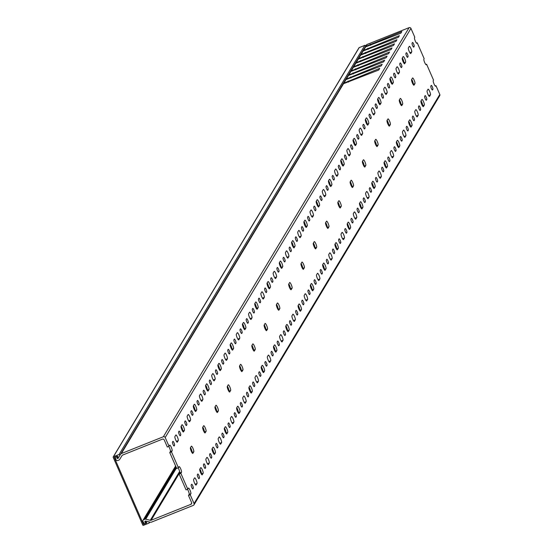<?xml version="1.0" encoding="UTF-8"?>
<svg xmlns="http://www.w3.org/2000/svg" width="553" height="553" viewBox="0 0 553 553"><rect width="100%" height="100%" fill="white"/><g stroke="black" fill="none" stroke-linecap="round" stroke-linejoin="round"><path stroke-width="0.83" d="M146.158 521.175L146.13 521.216A0.47 0.456 -149 0 0 145.543 521.493A0.47 0.456 -149 0 0 145.847 522.087L146.386 522.274A0.47 0.456 31 0 1 146.427 523.138L146.711 522.675M149.794 522.073L149.296 522.903A0.47 0.456 -149 0 1 149.075 523.083L143.414 525.35A0.47 0.456 -149 0 1 142.798 525.094L113.192 457.331A0.47 0.456 -149 0 1 113.434 456.73L119.095 454.462L364.842 45.353L359.18 47.62L113.434 456.73M146.13 521.216L149.213 521.928M144.098 523.276L143.469 524.32L146.427 523.138M364.171 48.678L118.418 457.78L364.171 48.678A0.47 0.456 31 0 1 364.15 48.712L118.404 457.822A0.47 0.456 -149 0 1 117.796 457.988A0.47 0.456 -149 0 1 117.568 457.366L117.81 456.868A0.47 0.456 31 0 0 117.201 456.232L114.243 457.414L143.469 524.32M358.904 48.083A0.47 0.456 31 0 1 359.18 47.62M364.842 45.353A0.47 0.456 31 0 1 365.457 45.989M119.711 455.098A0.47 0.456 -149 0 0 119.095 454.462M149.296 522.903A0.47 0.456 -149 0 0 149.034 522.219M399.397 99.886A3.076 0.622 -111.8 0 1 400.13 101.303A3.076 0.622 -111.8 0 1 400.946 104.759L400.863 104.897M401.851 100.618A3.076 0.622 -111.8 0 1 402.667 104.068L401.748 105.602A3.076 0.622 -111.8 0 1 401.672 105.671A3.076 0.622 -111.8 0 1 400.033 103.266A3.076 0.622 -111.8 0 1 399.307 100.031L400.234 98.496A3.076 0.622 -111.8 0 1 400.303 98.427A3.076 0.622 -111.8 0 1 401.851 100.618M387.107 120.34A3.076 0.622 -111.8 0 1 387.84 121.764A3.076 0.622 -111.8 0 1 388.655 125.213L388.572 125.351M389.561 121.072A3.076 0.622 -111.8 0 1 390.377 124.522L389.457 126.056A3.076 0.622 -111.8 0 1 389.381 126.125A3.076 0.622 -111.8 0 1 387.75 123.72A3.076 0.622 -111.8 0 1 387.024 120.485L387.943 118.95A3.076 0.622 -111.8 0 1 388.019 118.881A3.076 0.622 -111.8 0 1 389.561 121.072M374.816 140.794A3.076 0.622 -111.8 0 1 375.549 142.218A3.076 0.622 -111.8 0 1 376.372 145.667L376.289 145.812M377.27 141.527A3.076 0.622 -111.8 0 1 378.093 144.983L377.174 146.51A3.076 0.622 -111.8 0 1 377.098 146.58A3.076 0.622 -111.8 0 1 375.459 144.174A3.076 0.622 -111.8 0 1 374.734 140.939L375.66 139.404A3.076 0.622 -111.8 0 1 375.729 139.335A3.076 0.622 -111.8 0 1 377.27 141.527M362.533 161.255A3.076 0.622 -111.8 0 1 363.266 162.672A3.076 0.622 -111.8 0 1 364.081 166.121L363.998 166.266M364.987 161.981A3.076 0.622 -111.8 0 1 365.803 165.437L364.883 166.971A3.076 0.622 -111.8 0 1 364.807 167.041A3.076 0.622 -111.8 0 1 363.176 164.628A3.076 0.622 -111.8 0 1 362.45 161.393L363.369 159.858A3.076 0.622 -111.8 0 1 363.445 159.789A3.076 0.622 -111.8 0 1 364.987 161.981M350.243 181.709A3.076 0.622 -111.8 0 1 350.975 183.126A3.076 0.622 -111.8 0 1 351.798 186.582L351.708 186.72M352.696 182.435A3.076 0.622 -111.8 0 1 353.519 185.891L352.593 187.426A3.076 0.622 -111.8 0 1 352.524 187.495A3.076 0.622 -111.8 0 1 350.885 185.089A3.076 0.622 -111.8 0 1 350.16 181.847L351.079 180.313A3.076 0.622 -111.8 0 1 351.155 180.243A3.076 0.622 -111.8 0 1 352.696 182.435M337.959 202.163A3.076 0.622 -111.8 0 1 338.692 203.58A3.076 0.622 -111.8 0 1 339.507 207.036L339.424 207.175M340.413 202.896A3.076 0.622 -111.8 0 1 341.229 206.345L340.309 207.88A3.076 0.622 -111.8 0 1 340.233 207.949A3.076 0.622 -111.8 0 1 338.602 205.543A3.076 0.622 -111.8 0 1 337.876 202.308L338.795 200.774A3.076 0.622 -111.8 0 1 338.871 200.704A3.076 0.622 -111.8 0 1 340.413 202.896M325.669 222.617A3.076 0.622 -111.8 0 1 326.401 224.034A3.076 0.622 -111.8 0 1 327.224 227.49L327.134 227.629M328.123 223.35A3.076 0.622 -111.8 0 1 328.945 226.799L328.019 228.334A3.076 0.622 -111.8 0 1 327.943 228.403A3.076 0.622 -111.8 0 1 326.311 225.997A3.076 0.622 -111.8 0 1 325.586 222.762L326.505 221.228A3.076 0.622 -111.8 0 1 326.581 221.159A3.076 0.622 -111.8 0 1 328.123 223.35M313.385 243.071A3.076 0.622 -111.8 0 1 314.118 244.495A3.076 0.622 -111.8 0 1 314.934 247.944L314.851 248.09M315.839 243.804A3.076 0.622 -111.8 0 1 316.655 247.26L315.735 248.788A3.076 0.622 -111.8 0 1 315.659 248.857A3.076 0.622 -111.8 0 1 314.028 246.451A3.076 0.622 -111.8 0 1 313.295 243.216L314.222 241.682A3.076 0.622 -111.8 0 1 314.298 241.613A3.076 0.622 -111.8 0 1 315.839 243.804M301.095 263.532A3.076 0.622 -111.8 0 1 301.827 264.949A3.076 0.622 -111.8 0 1 302.65 268.399L302.56 268.544M303.549 264.258A3.076 0.622 -111.8 0 1 304.371 267.714L303.445 269.249A3.076 0.622 -111.8 0 1 303.369 269.318A3.076 0.622 -111.8 0 1 301.738 266.905A3.076 0.622 -111.8 0 1 301.012 263.67L301.931 262.136A3.076 0.622 -111.8 0 1 302.007 262.067A3.076 0.622 -111.8 0 1 303.549 264.258M288.811 283.986A3.076 0.622 -111.8 0 1 289.544 285.403A3.076 0.622 -111.8 0 1 290.36 288.86L290.277 288.998M291.265 284.712A3.076 0.622 -111.8 0 1 292.081 288.168L291.161 289.703A3.076 0.622 -111.8 0 1 291.085 289.772A3.076 0.622 -111.8 0 1 289.447 287.366A3.076 0.622 -111.8 0 1 288.721 284.124L289.648 282.59A3.076 0.622 -111.8 0 1 289.717 282.521A3.076 0.622 -111.8 0 1 291.265 284.712M276.521 304.44A3.076 0.622 -111.8 0 1 277.253 305.857A3.076 0.622 -111.8 0 1 278.069 309.314L277.986 309.452M278.975 305.173A3.076 0.622 -111.8 0 1 279.79 308.622L278.871 310.157A3.076 0.622 -111.8 0 1 278.795 310.226A3.076 0.622 -111.8 0 1 277.164 307.821A3.076 0.622 -111.8 0 1 276.438 304.579L277.357 303.051A3.076 0.622 -111.8 0 1 277.433 302.982A3.076 0.622 -111.8 0 1 278.975 305.173M264.23 324.894A3.076 0.622 -111.8 0 1 264.963 326.311A3.076 0.622 -111.8 0 1 265.786 329.768L265.703 329.906M266.684 325.627A3.076 0.622 -111.8 0 1 267.507 329.076L266.587 330.611A3.076 0.622 -111.8 0 1 266.511 330.68A3.076 0.622 -111.8 0 1 264.873 328.275A3.076 0.622 -111.8 0 1 264.147 325.04L265.067 323.505A3.076 0.622 -111.8 0 1 265.143 323.436A3.076 0.622 -111.8 0 1 266.684 325.627M251.947 345.349A3.076 0.622 -111.8 0 1 252.68 346.772A3.076 0.622 -111.8 0 1 253.495 350.222L253.412 350.367M254.401 346.081A3.076 0.622 -111.8 0 1 255.216 349.537L254.297 351.065A3.076 0.622 -111.8 0 1 254.221 351.134A3.076 0.622 -111.8 0 1 252.59 348.729A3.076 0.622 -111.8 0 1 251.864 345.494L252.783 343.959A3.076 0.622 -111.8 0 1 252.859 343.89A3.076 0.622 -111.8 0 1 254.401 346.081M239.656 365.81A3.076 0.622 -111.8 0 1 240.389 367.227A3.076 0.622 -111.8 0 1 241.212 370.676L241.122 370.821M242.11 366.535A3.076 0.622 -111.8 0 1 242.933 369.992L242.007 371.526A3.076 0.622 -111.8 0 1 241.938 371.595A3.076 0.622 -111.8 0 1 240.299 369.183A3.076 0.622 -111.8 0 1 239.573 365.948L240.493 364.413A3.076 0.622 -111.8 0 1 240.569 364.344A3.076 0.622 -111.8 0 1 242.11 366.535M227.373 386.264A3.076 0.622 -111.8 0 1 228.106 387.681A3.076 0.622 -111.8 0 1 228.921 391.137L228.838 391.275M229.827 386.989A3.076 0.622 -111.8 0 1 230.642 390.446L229.723 391.98A3.076 0.622 -111.8 0 1 229.647 392.049A3.076 0.622 -111.8 0 1 228.016 389.644A3.076 0.622 -111.8 0 1 227.29 386.402L228.209 384.867A3.076 0.622 -111.8 0 1 228.285 384.798A3.076 0.622 -111.8 0 1 229.827 386.989M215.082 406.718A3.076 0.622 -111.8 0 1 215.815 408.135A3.076 0.622 -111.8 0 1 216.638 411.591L216.548 411.729M217.536 407.45A3.076 0.622 -111.8 0 1 218.359 410.9L217.433 412.434A3.076 0.622 -111.8 0 1 217.357 412.503A3.076 0.622 -111.8 0 1 215.725 410.098A3.076 0.622 -111.8 0 1 214.999 406.856L215.919 405.328A3.076 0.622 -111.8 0 1 215.995 405.259A3.076 0.622 -111.8 0 1 217.536 407.45M202.799 427.172A3.076 0.622 -111.8 0 1 203.532 428.589A3.076 0.622 -111.8 0 1 204.347 432.045L204.264 432.183M205.253 427.904A3.076 0.622 -111.8 0 1 206.069 431.354L205.149 432.888A3.076 0.622 -111.8 0 1 205.073 432.958A3.076 0.622 -111.8 0 1 203.442 430.552A3.076 0.622 -111.8 0 1 202.709 427.317L203.635 425.782A3.076 0.622 -111.8 0 1 203.711 425.713A3.076 0.622 -111.8 0 1 205.253 427.904M190.509 447.626A3.076 0.622 -111.8 0 1 191.241 449.05A3.076 0.622 -111.8 0 1 192.064 452.499L191.974 452.644M192.962 448.359A3.076 0.622 -111.8 0 1 193.785 451.815L192.859 453.342A3.076 0.622 -111.8 0 1 192.783 453.412A3.076 0.622 -111.8 0 1 191.151 451.006A3.076 0.622 -111.8 0 1 190.426 447.771L191.345 446.236A3.076 0.622 -111.8 0 1 191.421 446.167A3.076 0.622 -111.8 0 1 192.962 448.359M178.094 467.893A3.076 0.622 -111.8 0 1 178.958 469.504A3.076 0.622 -111.8 0 1 179.773 472.953L179.131 474.032L180.852 473.34L187.785 489.211L186.064 489.896L179.131 474.032M363.819 49.258A0.712 0.684 -149 0 0 363.971 49.086L366.459 45A1.417 1.376 31 0 1 367.109 44.447L409.096 27.65A1.417 1.376 31 0 1 410.948 28.417L165.202 437.527L169.045 446.319L169.688 445.248A3.076 0.622 68.2 0 1 169.764 445.179A3.076 0.622 68.2 0 1 171.306 447.37A3.076 0.622 68.2 0 1 172.128 450.819L171.478 451.898L178.412 467.762L179.061 466.691A3.076 0.622 -111.8 0 1 179.131 466.621A3.076 0.622 -111.8 0 1 180.679 468.813A3.076 0.622 -111.8 0 1 181.495 472.269L180.852 473.34M411.681 79.432A3.076 0.622 -111.8 0 1 412.414 80.849A3.076 0.622 -111.8 0 1 413.236 84.305L413.146 84.443M414.135 80.157A3.076 0.622 -111.8 0 1 414.957 83.614L414.031 85.148A3.076 0.622 -111.8 0 1 413.955 85.217A3.076 0.622 -111.8 0 1 412.324 82.812A3.076 0.622 -111.8 0 1 411.598 79.57L412.517 78.035A3.076 0.622 -111.8 0 1 412.593 77.966A3.076 0.622 -111.8 0 1 414.135 80.157M194.891 410.741L194.981 410.603A3.076 0.622 68.2 0 0 194.158 407.146A3.076 0.622 68.2 0 0 193.426 405.729M196.702 409.911A3.076 0.622 68.2 0 0 195.88 406.462A3.076 0.622 68.2 0 0 194.338 404.271A3.076 0.622 68.2 0 0 194.262 404.34L193.343 405.867A3.076 0.622 68.2 0 0 194.068 409.109A3.076 0.622 68.2 0 0 195.707 411.515A3.076 0.622 68.2 0 0 195.776 411.446L196.702 409.911L194.981 410.603M199.149 404.347A2.129 0.435 68.2 0 0 198.582 401.962A2.129 0.435 68.2 0 0 197.518 400.441A2.129 0.435 68.2 0 0 197.462 400.49L197.034 401.208A2.129 0.435 68.2 0 0 197.539 403.448A2.129 0.435 68.2 0 0 198.672 405.114A2.129 0.435 68.2 0 0 198.721 405.066L199.149 404.347L198.209 404.727M190.557 420.142A3.076 0.622 68.2 0 0 189.741 416.685A3.076 0.622 68.2 0 0 188.193 414.494A3.076 0.622 68.2 0 0 188.124 414.563L187.197 416.098A3.076 0.622 68.2 0 0 187.923 419.333A3.076 0.622 68.2 0 0 189.561 421.745A3.076 0.622 68.2 0 0 189.638 421.676L190.557 420.142L188.697 420.881M193.011 414.577A2.129 0.435 68.2 0 0 192.444 412.185A2.129 0.435 68.2 0 0 191.373 410.672A2.129 0.435 68.2 0 0 191.324 410.72L190.889 411.432A2.129 0.435 68.2 0 0 191.393 413.672A2.129 0.435 68.2 0 0 192.527 415.338A2.129 0.435 68.2 0 0 192.575 415.296L193.011 414.577L192.064 414.957M207.181 390.287L207.264 390.148A3.076 0.622 68.2 0 0 206.449 386.692A3.076 0.622 68.2 0 0 205.716 385.275M208.986 389.457A3.076 0.622 68.2 0 0 208.17 386.001A3.076 0.622 68.2 0 0 206.628 383.81A3.076 0.622 68.2 0 0 206.552 383.879L205.633 385.413A3.076 0.622 68.2 0 0 206.359 388.655A3.076 0.622 68.2 0 0 207.99 391.061A3.076 0.622 68.2 0 0 208.066 390.992L208.986 389.457L207.264 390.148M211.44 383.893A2.129 0.435 68.2 0 0 210.873 381.501A2.129 0.435 68.2 0 0 209.808 379.987A2.129 0.435 68.2 0 0 209.753 380.035L209.324 380.747A2.129 0.435 68.2 0 0 209.829 382.994A2.129 0.435 68.2 0 0 210.956 384.66A2.129 0.435 68.2 0 0 211.011 384.611L211.44 383.893L210.493 384.273M202.847 399.681A3.076 0.622 68.2 0 0 202.025 396.231A3.076 0.622 68.2 0 0 200.483 394.04A3.076 0.622 68.2 0 0 200.407 394.109L199.488 395.644A3.076 0.622 68.2 0 0 200.214 398.879A3.076 0.622 68.2 0 0 201.845 401.284A3.076 0.622 68.2 0 0 201.921 401.215L202.847 399.681L200.988 400.427M205.294 394.123A2.129 0.435 68.2 0 0 204.728 391.731A2.129 0.435 68.2 0 0 203.663 390.211A2.129 0.435 68.2 0 0 203.608 390.259L203.179 390.978A2.129 0.435 68.2 0 0 203.684 393.218A2.129 0.435 68.2 0 0 204.81 394.883A2.129 0.435 68.2 0 0 204.866 394.835L205.294 394.123L204.354 394.496M174.575 445.262A2.129 0.435 68.2 0 0 174.008 442.87A2.129 0.435 68.2 0 0 172.944 441.349A2.129 0.435 68.2 0 0 172.889 441.398L172.46 442.117A2.129 0.435 68.2 0 0 172.965 444.356A2.129 0.435 68.2 0 0 174.098 446.022A2.129 0.435 68.2 0 0 174.147 445.974L174.575 445.262L173.635 445.635M182.608 431.195L182.69 431.057A3.076 0.622 68.2 0 0 181.875 427.6A3.076 0.622 68.2 0 0 181.142 426.183M184.412 430.365A3.076 0.622 68.2 0 0 183.596 426.916A3.076 0.622 68.2 0 0 182.055 424.725A3.076 0.622 68.2 0 0 181.978 424.794L181.059 426.328A3.076 0.622 68.2 0 0 181.785 429.563A3.076 0.622 68.2 0 0 183.416 431.969A3.076 0.622 68.2 0 0 183.492 431.9L184.412 430.365L182.69 431.057M186.866 424.808A2.129 0.435 68.2 0 0 186.299 422.416A2.129 0.435 68.2 0 0 185.227 420.895A2.129 0.435 68.2 0 0 185.179 420.944L184.75 421.663A2.129 0.435 68.2 0 0 185.248 423.902A2.129 0.435 68.2 0 0 186.382 425.568A2.129 0.435 68.2 0 0 186.437 425.52L186.866 424.808L185.919 425.181M178.266 440.596A3.076 0.622 68.2 0 0 177.451 437.14A3.076 0.622 68.2 0 0 175.909 434.948A3.076 0.622 68.2 0 0 175.833 435.017L174.914 436.552A3.076 0.622 68.2 0 0 175.64 439.794A3.076 0.622 68.2 0 0 177.271 442.2A3.076 0.622 68.2 0 0 177.347 442.13L178.266 440.596L176.407 441.342M180.72 435.031A2.129 0.435 68.2 0 0 180.154 432.64A2.129 0.435 68.2 0 0 179.089 431.126A2.129 0.435 68.2 0 0 179.034 431.174L178.605 431.886A2.129 0.435 68.2 0 0 179.11 434.133A2.129 0.435 68.2 0 0 180.237 435.799A2.129 0.435 68.2 0 0 180.292 435.75L180.72 435.031L179.78 435.411M342.342 165.278L342.425 165.133A3.076 0.622 68.2 0 0 341.609 161.683A3.076 0.622 68.2 0 0 340.876 160.266M344.146 164.448A3.076 0.622 68.2 0 0 343.33 160.992A3.076 0.622 68.2 0 0 341.789 158.801A3.076 0.622 68.2 0 0 341.713 158.87L340.793 160.405A3.076 0.622 68.2 0 0 341.519 163.64A3.076 0.622 68.2 0 0 343.15 166.052A3.076 0.622 68.2 0 0 343.226 165.983L344.146 164.448L342.425 165.133M346.6 158.884A2.129 0.435 68.2 0 0 346.033 156.492A2.129 0.435 68.2 0 0 344.968 154.978A2.129 0.435 68.2 0 0 344.913 155.027L344.484 155.739A2.129 0.435 68.2 0 0 344.989 157.978A2.129 0.435 68.2 0 0 346.116 159.644A2.129 0.435 68.2 0 0 346.171 159.603L346.6 158.884L345.66 159.264M338.007 174.672A3.076 0.622 68.2 0 0 337.185 171.223A3.076 0.622 68.2 0 0 335.643 169.031A3.076 0.622 68.2 0 0 335.567 169.1L334.648 170.635A3.076 0.622 68.2 0 0 335.374 173.87A3.076 0.622 68.2 0 0 337.005 176.276A3.076 0.622 68.2 0 0 337.081 176.207L338.007 174.672L336.148 175.419M340.454 169.114A2.129 0.435 68.2 0 0 339.888 166.723A2.129 0.435 68.2 0 0 338.823 165.202A2.129 0.435 68.2 0 0 338.768 165.25L338.339 165.969A2.129 0.435 68.2 0 0 338.844 168.209A2.129 0.435 68.2 0 0 339.977 169.875A2.129 0.435 68.2 0 0 340.026 169.826L340.454 169.114L339.514 169.488M354.632 144.824L354.715 144.679A3.076 0.622 68.2 0 0 353.899 141.229A3.076 0.622 68.2 0 0 353.167 139.805M356.436 143.994A3.076 0.622 68.2 0 0 355.62 140.538A3.076 0.622 68.2 0 0 354.072 138.347A3.076 0.622 68.2 0 0 354.003 138.416L353.077 139.95A3.076 0.622 68.2 0 0 353.802 143.186A3.076 0.622 68.2 0 0 355.441 145.591A3.076 0.622 68.2 0 0 355.517 145.522L356.436 143.994L354.715 144.679M358.89 138.43A2.129 0.435 68.2 0 0 358.323 136.038A2.129 0.435 68.2 0 0 357.252 134.524A2.129 0.435 68.2 0 0 357.203 134.566L356.768 135.285A2.129 0.435 68.2 0 0 357.273 137.524A2.129 0.435 68.2 0 0 358.406 139.19A2.129 0.435 68.2 0 0 358.455 139.142L358.89 138.43L357.943 138.803M350.291 154.218A3.076 0.622 68.2 0 0 349.475 150.769A3.076 0.622 68.2 0 0 347.934 148.577A3.076 0.622 68.2 0 0 347.858 148.646L346.938 150.174A3.076 0.622 68.2 0 0 347.664 153.416A3.076 0.622 68.2 0 0 349.296 155.822A3.076 0.622 68.2 0 0 349.372 155.752L350.291 154.218L348.431 154.964M352.745 148.653A2.129 0.435 68.2 0 0 352.178 146.268A2.129 0.435 68.2 0 0 351.107 144.748A2.129 0.435 68.2 0 0 351.058 144.796L350.63 145.515A2.129 0.435 68.2 0 0 351.127 147.755A2.129 0.435 68.2 0 0 352.261 149.421A2.129 0.435 68.2 0 0 352.316 149.372L352.745 148.653L351.798 149.034M317.768 206.186L317.851 206.048A3.076 0.622 68.2 0 0 317.035 202.592A3.076 0.622 68.2 0 0 316.302 201.174M319.572 205.357A3.076 0.622 68.2 0 0 318.756 201.907A3.076 0.622 68.2 0 0 317.215 199.716A3.076 0.622 68.2 0 0 317.139 199.785L316.219 201.313A3.076 0.622 68.2 0 0 316.945 204.555A3.076 0.622 68.2 0 0 318.576 206.96A3.076 0.622 68.2 0 0 318.652 206.891L319.572 205.357L317.851 206.048M322.026 199.792A2.129 0.435 68.2 0 0 321.459 197.407A2.129 0.435 68.2 0 0 320.394 195.886A2.129 0.435 68.2 0 0 320.339 195.935L319.911 196.654A2.129 0.435 68.2 0 0 320.415 198.893A2.129 0.435 68.2 0 0 321.542 200.559A2.129 0.435 68.2 0 0 321.597 200.511L322.026 199.792L321.079 200.172M313.433 215.587A3.076 0.622 68.2 0 0 312.611 212.131A3.076 0.622 68.2 0 0 311.069 209.94A3.076 0.622 68.2 0 0 310.993 210.009L310.074 211.543A3.076 0.622 68.2 0 0 310.8 214.778A3.076 0.622 68.2 0 0 312.431 217.191A3.076 0.622 68.2 0 0 312.507 217.122L313.433 215.587L311.574 216.327M315.881 210.022A2.129 0.435 68.2 0 0 315.314 207.631A2.129 0.435 68.2 0 0 314.249 206.117A2.129 0.435 68.2 0 0 314.194 206.165L313.765 206.877A2.129 0.435 68.2 0 0 314.27 209.117A2.129 0.435 68.2 0 0 315.397 210.783A2.129 0.435 68.2 0 0 315.452 210.741L315.881 210.022L314.94 210.403M330.058 185.732L330.141 185.594A3.076 0.622 68.2 0 0 329.318 182.137A3.076 0.622 68.2 0 0 328.586 180.72M331.862 184.902A3.076 0.622 68.2 0 0 331.04 181.446A3.076 0.622 68.2 0 0 329.498 179.255A3.076 0.622 68.2 0 0 329.429 179.324L328.503 180.859A3.076 0.622 68.2 0 0 329.229 184.101A3.076 0.622 68.2 0 0 330.867 186.506A3.076 0.622 68.2 0 0 330.943 186.437L331.862 184.902L330.141 185.594M334.316 179.338A2.129 0.435 68.2 0 0 333.749 176.946A2.129 0.435 68.2 0 0 332.678 175.432A2.129 0.435 68.2 0 0 332.63 175.481L332.194 176.193A2.129 0.435 68.2 0 0 332.699 178.439A2.129 0.435 68.2 0 0 333.832 180.105A2.129 0.435 68.2 0 0 333.881 180.057L334.316 179.338L333.369 179.718M325.717 195.133A3.076 0.622 68.2 0 0 324.901 191.677A3.076 0.622 68.2 0 0 323.36 189.485A3.076 0.622 68.2 0 0 323.284 189.555L322.358 191.089A3.076 0.622 68.2 0 0 323.09 194.324A3.076 0.622 68.2 0 0 324.722 196.73A3.076 0.622 68.2 0 0 324.798 196.661L325.717 195.133L323.858 195.873M328.171 189.568A2.129 0.435 68.2 0 0 327.604 187.177A2.129 0.435 68.2 0 0 326.533 185.663A2.129 0.435 68.2 0 0 326.484 185.704L326.056 186.423A2.129 0.435 68.2 0 0 326.553 188.663A2.129 0.435 68.2 0 0 327.687 190.329A2.129 0.435 68.2 0 0 327.742 190.28L328.171 189.568L327.224 189.942M391.489 83.455L391.579 83.316A3.076 0.622 68.2 0 0 390.757 79.86A3.076 0.622 68.2 0 0 390.024 78.443M393.301 82.625A3.076 0.622 68.2 0 0 392.478 79.169A3.076 0.622 68.2 0 0 390.936 76.978A3.076 0.622 68.2 0 0 390.86 77.047L389.941 78.581A3.076 0.622 68.2 0 0 390.667 81.823A3.076 0.622 68.2 0 0 392.298 84.229A3.076 0.622 68.2 0 0 392.374 84.16L393.301 82.625L391.579 83.316M395.748 77.061A2.129 0.435 68.2 0 0 395.181 74.669A2.129 0.435 68.2 0 0 394.116 73.155A2.129 0.435 68.2 0 0 394.061 73.203L393.632 73.915A2.129 0.435 68.2 0 0 394.137 76.162A2.129 0.435 68.2 0 0 395.271 77.828A2.129 0.435 68.2 0 0 395.319 77.779L395.748 77.061L394.807 77.441M387.155 92.856A3.076 0.622 68.2 0 0 386.333 89.399A3.076 0.622 68.2 0 0 384.791 87.208A3.076 0.622 68.2 0 0 384.722 87.277L383.796 88.812A3.076 0.622 68.2 0 0 384.522 92.047A3.076 0.622 68.2 0 0 386.16 94.452A3.076 0.622 68.2 0 0 386.236 94.383L387.155 92.856L385.296 93.595M389.609 87.291A2.129 0.435 68.2 0 0 389.042 84.899A2.129 0.435 68.2 0 0 387.971 83.385A2.129 0.435 68.2 0 0 387.923 83.427L387.487 84.146A2.129 0.435 68.2 0 0 387.992 86.386A2.129 0.435 68.2 0 0 389.125 88.051A2.129 0.435 68.2 0 0 389.174 88.003L389.609 87.291L388.662 87.664M403.78 63.001L403.863 62.855A3.076 0.622 68.2 0 0 403.047 59.406A3.076 0.622 68.2 0 0 402.314 57.989M405.584 62.171A3.076 0.622 68.2 0 0 404.768 58.715A3.076 0.622 68.2 0 0 403.227 56.524A3.076 0.622 68.2 0 0 403.151 56.593L402.231 58.127A3.076 0.622 68.2 0 0 402.957 61.362A3.076 0.622 68.2 0 0 404.589 63.775A3.076 0.622 68.2 0 0 404.665 63.706L405.584 62.171L403.863 62.855M408.038 56.606A2.129 0.435 68.2 0 0 407.471 54.215A2.129 0.435 68.2 0 0 406.4 52.701A2.129 0.435 68.2 0 0 406.351 52.749L405.923 53.461A2.129 0.435 68.2 0 0 406.42 55.701A2.129 0.435 68.2 0 0 407.554 57.367A2.129 0.435 68.2 0 0 407.609 57.325L408.038 56.606L407.091 56.987M399.439 72.395A3.076 0.622 68.2 0 0 398.623 68.945A3.076 0.622 68.2 0 0 397.082 66.754A3.076 0.622 68.2 0 0 397.006 66.823L396.086 68.358A3.076 0.622 68.2 0 0 396.812 71.593A3.076 0.622 68.2 0 0 398.443 73.998A3.076 0.622 68.2 0 0 398.519 73.929L399.439 72.395L397.579 73.141M401.893 66.837A2.129 0.435 68.2 0 0 401.326 64.445A2.129 0.435 68.2 0 0 400.261 62.924A2.129 0.435 68.2 0 0 400.206 62.973L399.778 63.692A2.129 0.435 68.2 0 0 400.282 65.931A2.129 0.435 68.2 0 0 401.409 67.597A2.129 0.435 68.2 0 0 401.464 67.549L401.893 66.837L400.953 67.21M366.916 124.363L367.005 124.225A3.076 0.622 68.2 0 0 366.183 120.768A3.076 0.622 68.2 0 0 365.45 119.351M368.727 123.533A3.076 0.622 68.2 0 0 367.904 120.084A3.076 0.622 68.2 0 0 366.363 117.893A3.076 0.622 68.2 0 0 366.286 117.962L365.367 119.496A3.076 0.622 68.2 0 0 366.093 122.731A3.076 0.622 68.2 0 0 367.724 125.137A3.076 0.622 68.2 0 0 367.8 125.068L368.727 123.533L367.005 124.225M371.174 117.976A2.129 0.435 68.2 0 0 370.607 115.584A2.129 0.435 68.2 0 0 369.542 114.063A2.129 0.435 68.2 0 0 369.487 114.112L369.058 114.83A2.129 0.435 68.2 0 0 369.563 117.07A2.129 0.435 68.2 0 0 370.69 118.736A2.129 0.435 68.2 0 0 370.745 118.688L371.174 117.976L370.234 118.349M362.581 133.764A3.076 0.622 68.2 0 0 361.759 130.308A3.076 0.622 68.2 0 0 360.217 128.116A3.076 0.622 68.2 0 0 360.141 128.185L359.222 129.72A3.076 0.622 68.2 0 0 359.948 132.962A3.076 0.622 68.2 0 0 361.586 135.367A3.076 0.622 68.2 0 0 361.655 135.298L362.581 133.764L360.722 134.51M365.028 128.199A2.129 0.435 68.2 0 0 364.462 125.808A2.129 0.435 68.2 0 0 363.397 124.294A2.129 0.435 68.2 0 0 363.342 124.342L362.913 125.054A2.129 0.435 68.2 0 0 363.418 127.301A2.129 0.435 68.2 0 0 364.551 128.967A2.129 0.435 68.2 0 0 364.6 128.918L365.028 128.199L364.088 128.579M379.206 103.909L379.289 103.77A3.076 0.622 68.2 0 0 378.473 100.314A3.076 0.622 68.2 0 0 377.74 98.897M381.01 103.079A3.076 0.622 68.2 0 0 380.194 99.63A3.076 0.622 68.2 0 0 378.653 97.439A3.076 0.622 68.2 0 0 378.577 97.508L377.651 99.035A3.076 0.622 68.2 0 0 378.383 102.277A3.076 0.622 68.2 0 0 380.015 104.683A3.076 0.622 68.2 0 0 380.091 104.614L381.01 103.079L379.289 103.77M383.464 97.515A2.129 0.435 68.2 0 0 382.897 95.13A2.129 0.435 68.2 0 0 381.826 93.609A2.129 0.435 68.2 0 0 381.777 93.657L381.349 94.376A2.129 0.435 68.2 0 0 381.846 96.616A2.129 0.435 68.2 0 0 382.98 98.282A2.129 0.435 68.2 0 0 383.035 98.234L383.464 97.515L382.517 97.895M374.865 113.31A3.076 0.622 68.2 0 0 374.049 109.853A3.076 0.622 68.2 0 0 372.508 107.662A3.076 0.622 68.2 0 0 372.432 107.731L371.512 109.266A3.076 0.622 68.2 0 0 372.238 112.501A3.076 0.622 68.2 0 0 373.869 114.913A3.076 0.622 68.2 0 0 373.946 114.844L374.865 113.31L373.005 114.049M377.319 107.745A2.129 0.435 68.2 0 0 376.752 105.353A2.129 0.435 68.2 0 0 375.687 103.84A2.129 0.435 68.2 0 0 375.632 103.888L375.204 104.6A2.129 0.435 68.2 0 0 375.708 106.84A2.129 0.435 68.2 0 0 376.835 108.506A2.129 0.435 68.2 0 0 376.89 108.464L377.319 107.745L376.372 108.125M244.046 328.917L244.129 328.779A3.076 0.622 68.2 0 0 243.313 325.323A3.076 0.622 68.2 0 0 242.58 323.906M245.85 328.088A3.076 0.622 68.2 0 0 245.034 324.639A3.076 0.622 68.2 0 0 243.486 322.447A3.076 0.622 68.2 0 0 243.417 322.517L242.491 324.051A3.076 0.622 68.2 0 0 243.216 327.286A3.076 0.622 68.2 0 0 244.855 329.692A3.076 0.622 68.2 0 0 244.931 329.623L245.85 328.088L244.129 328.779M248.304 322.53A2.129 0.435 68.2 0 0 247.737 320.139A2.129 0.435 68.2 0 0 246.666 318.618A2.129 0.435 68.2 0 0 246.617 318.666L246.182 319.385A2.129 0.435 68.2 0 0 246.686 321.625A2.129 0.435 68.2 0 0 247.82 323.291A2.129 0.435 68.2 0 0 247.868 323.242L248.304 322.53L247.357 322.904M239.705 338.318A3.076 0.622 68.2 0 0 238.889 334.862A3.076 0.622 68.2 0 0 237.348 332.671A3.076 0.622 68.2 0 0 237.272 332.74L236.352 334.275A3.076 0.622 68.2 0 0 237.078 337.517A3.076 0.622 68.2 0 0 238.709 339.922A3.076 0.622 68.2 0 0 238.785 339.853L239.705 338.318L237.845 339.065M242.159 332.754A2.129 0.435 68.2 0 0 241.592 330.362A2.129 0.435 68.2 0 0 240.52 328.848A2.129 0.435 68.2 0 0 240.472 328.897L240.043 329.609A2.129 0.435 68.2 0 0 240.541 331.855A2.129 0.435 68.2 0 0 241.675 333.521A2.129 0.435 68.2 0 0 241.73 333.473L242.159 332.754L241.212 333.134M256.329 308.463L256.419 308.325A3.076 0.622 68.2 0 0 255.597 304.869A3.076 0.622 68.2 0 0 254.864 303.452M258.14 307.634A3.076 0.622 68.2 0 0 257.318 304.185A3.076 0.622 68.2 0 0 255.776 301.993A3.076 0.622 68.2 0 0 255.7 302.062L254.781 303.59A3.076 0.622 68.2 0 0 255.507 306.832A3.076 0.622 68.2 0 0 257.138 309.238A3.076 0.622 68.2 0 0 257.214 309.168L258.14 307.634L256.419 308.325M260.587 302.069A2.129 0.435 68.2 0 0 260.021 299.685A2.129 0.435 68.2 0 0 258.956 298.164A2.129 0.435 68.2 0 0 258.901 298.212L258.472 298.931A2.129 0.435 68.2 0 0 258.977 301.171A2.129 0.435 68.2 0 0 260.104 302.837A2.129 0.435 68.2 0 0 260.159 302.788L260.587 302.069L259.647 302.45M251.995 317.864A3.076 0.622 68.2 0 0 251.173 314.408A3.076 0.622 68.2 0 0 249.631 312.217A3.076 0.622 68.2 0 0 249.555 312.286L248.636 313.821A3.076 0.622 68.2 0 0 249.362 317.056A3.076 0.622 68.2 0 0 251 319.468A3.076 0.622 68.2 0 0 251.069 319.399L251.995 317.864L250.136 318.604M254.442 312.3A2.129 0.435 68.2 0 0 253.875 309.908A2.129 0.435 68.2 0 0 252.811 308.394A2.129 0.435 68.2 0 0 252.756 308.443L252.327 309.155A2.129 0.435 68.2 0 0 252.832 311.394A2.129 0.435 68.2 0 0 253.965 313.06A2.129 0.435 68.2 0 0 254.014 313.019L254.442 312.3L253.502 312.68M219.472 369.833L219.555 369.687A3.076 0.622 68.2 0 0 218.732 366.238A3.076 0.622 68.2 0 0 218 364.821M221.276 369.003A3.076 0.622 68.2 0 0 220.453 365.547A3.076 0.622 68.2 0 0 218.912 363.356A3.076 0.622 68.2 0 0 218.843 363.425L217.917 364.959A3.076 0.622 68.2 0 0 218.642 368.194A3.076 0.622 68.2 0 0 220.281 370.607A3.076 0.622 68.2 0 0 220.357 370.538L221.276 369.003L219.555 369.687M223.73 363.439A2.129 0.435 68.2 0 0 223.163 361.047A2.129 0.435 68.2 0 0 222.092 359.533A2.129 0.435 68.2 0 0 222.043 359.581L221.608 360.293A2.129 0.435 68.2 0 0 222.112 362.533A2.129 0.435 68.2 0 0 223.246 364.199A2.129 0.435 68.2 0 0 223.294 364.157L223.73 363.439L222.783 363.819M215.131 379.227A3.076 0.622 68.2 0 0 214.315 375.777A3.076 0.622 68.2 0 0 212.774 373.586A3.076 0.622 68.2 0 0 212.698 373.655L211.771 375.19A3.076 0.622 68.2 0 0 212.504 378.425A3.076 0.622 68.2 0 0 214.135 380.83A3.076 0.622 68.2 0 0 214.211 380.761L215.131 379.227L213.271 379.973M217.585 373.669A2.129 0.435 68.2 0 0 217.018 371.277A2.129 0.435 68.2 0 0 215.946 369.757A2.129 0.435 68.2 0 0 215.898 369.805L215.47 370.524A2.129 0.435 68.2 0 0 215.967 372.763A2.129 0.435 68.2 0 0 217.101 374.429A2.129 0.435 68.2 0 0 217.156 374.381L217.585 373.669L216.638 374.042M231.755 349.378L231.838 349.233A3.076 0.622 68.2 0 0 231.023 345.784A3.076 0.622 68.2 0 0 230.29 344.36M233.56 348.542A3.076 0.622 68.2 0 0 232.744 345.093A3.076 0.622 68.2 0 0 231.202 342.901A3.076 0.622 68.2 0 0 231.126 342.971L230.207 344.505A3.076 0.622 68.2 0 0 230.933 347.74A3.076 0.622 68.2 0 0 232.564 350.146A3.076 0.622 68.2 0 0 232.64 350.077L233.56 348.542L231.838 349.233M236.013 342.984A2.129 0.435 68.2 0 0 235.447 340.593A2.129 0.435 68.2 0 0 234.382 339.079A2.129 0.435 68.2 0 0 234.327 339.12L233.898 339.839A2.129 0.435 68.2 0 0 234.403 342.079A2.129 0.435 68.2 0 0 235.53 343.745A2.129 0.435 68.2 0 0 235.585 343.696L236.013 342.984L235.073 343.358M227.421 358.773A3.076 0.622 68.2 0 0 226.599 355.323A3.076 0.622 68.2 0 0 225.057 353.132A3.076 0.622 68.2 0 0 224.981 353.201L224.062 354.729A3.076 0.622 68.2 0 0 224.788 357.971A3.076 0.622 68.2 0 0 226.419 360.376A3.076 0.622 68.2 0 0 226.495 360.307L227.421 358.773L225.562 359.519M229.868 353.208A2.129 0.435 68.2 0 0 229.301 350.823A2.129 0.435 68.2 0 0 228.237 349.302A2.129 0.435 68.2 0 0 228.182 349.351L227.753 350.07A2.129 0.435 68.2 0 0 228.258 352.309A2.129 0.435 68.2 0 0 229.391 353.975A2.129 0.435 68.2 0 0 229.44 353.927L229.868 353.208L228.928 353.588M293.194 247.101L293.277 246.956A3.076 0.622 68.2 0 0 292.461 243.507A3.076 0.622 68.2 0 0 291.728 242.083M294.998 246.272A3.076 0.622 68.2 0 0 294.182 242.815A3.076 0.622 68.2 0 0 292.641 240.624A3.076 0.622 68.2 0 0 292.565 240.693L291.645 242.228A3.076 0.622 68.2 0 0 292.371 245.463A3.076 0.622 68.2 0 0 294.002 247.868A3.076 0.622 68.2 0 0 294.078 247.799L294.998 246.272L293.277 246.956M297.452 240.707A2.129 0.435 68.2 0 0 296.885 238.315A2.129 0.435 68.2 0 0 295.814 236.802A2.129 0.435 68.2 0 0 295.765 236.843L295.337 237.562A2.129 0.435 68.2 0 0 295.834 239.802A2.129 0.435 68.2 0 0 296.968 241.467A2.129 0.435 68.2 0 0 297.023 241.419L297.452 240.707L296.505 241.08M288.853 256.495A3.076 0.622 68.2 0 0 288.037 253.046A3.076 0.622 68.2 0 0 286.495 250.855A3.076 0.622 68.2 0 0 286.419 250.924L285.5 252.451A3.076 0.622 68.2 0 0 286.226 255.693A3.076 0.622 68.2 0 0 287.857 258.099A3.076 0.622 68.2 0 0 287.933 258.03L288.853 256.495L286.993 257.242M291.307 250.931A2.129 0.435 68.2 0 0 290.74 248.546A2.129 0.435 68.2 0 0 289.675 247.025A2.129 0.435 68.2 0 0 289.62 247.073L289.191 247.792A2.129 0.435 68.2 0 0 289.696 250.032A2.129 0.435 68.2 0 0 290.823 251.698A2.129 0.435 68.2 0 0 290.878 251.65L291.307 250.931L290.366 251.311M305.477 226.64L305.567 226.502A3.076 0.622 68.2 0 0 304.744 223.046A3.076 0.622 68.2 0 0 304.012 221.629M307.288 225.811A3.076 0.622 68.2 0 0 306.466 222.361A3.076 0.622 68.2 0 0 304.924 220.17A3.076 0.622 68.2 0 0 304.848 220.239L303.929 221.774A3.076 0.622 68.2 0 0 304.655 225.009A3.076 0.622 68.2 0 0 306.293 227.414A3.076 0.622 68.2 0 0 306.362 227.345L307.288 225.811L305.567 226.502M309.735 220.253A2.129 0.435 68.2 0 0 309.168 217.861A2.129 0.435 68.2 0 0 308.104 216.341A2.129 0.435 68.2 0 0 308.049 216.389L307.62 217.108A2.129 0.435 68.2 0 0 308.125 219.347A2.129 0.435 68.2 0 0 309.258 221.013A2.129 0.435 68.2 0 0 309.307 220.965L309.735 220.253L308.795 220.626M301.143 236.041A3.076 0.622 68.2 0 0 300.327 232.585A3.076 0.622 68.2 0 0 298.779 230.394A3.076 0.622 68.2 0 0 298.71 230.463L297.784 231.997A3.076 0.622 68.2 0 0 298.509 235.239A3.076 0.622 68.2 0 0 300.148 237.645A3.076 0.622 68.2 0 0 300.224 237.576L301.143 236.041L299.284 236.788M303.597 230.477A2.129 0.435 68.2 0 0 303.03 228.085A2.129 0.435 68.2 0 0 301.959 226.571A2.129 0.435 68.2 0 0 301.91 226.619L301.475 227.331A2.129 0.435 68.2 0 0 301.979 229.578A2.129 0.435 68.2 0 0 303.113 231.244A2.129 0.435 68.2 0 0 303.162 231.195L303.597 230.477L302.65 230.857M268.62 288.009L268.703 287.871A3.076 0.622 68.2 0 0 267.887 284.415A3.076 0.622 68.2 0 0 267.154 282.998M270.424 287.18A3.076 0.622 68.2 0 0 269.608 283.724A3.076 0.622 68.2 0 0 268.067 281.532A3.076 0.622 68.2 0 0 267.991 281.601L267.064 283.136A3.076 0.622 68.2 0 0 267.797 286.378A3.076 0.622 68.2 0 0 269.429 288.784A3.076 0.622 68.2 0 0 269.505 288.714L270.424 287.18L268.703 287.871M272.878 281.615A2.129 0.435 68.2 0 0 272.311 279.224A2.129 0.435 68.2 0 0 271.24 277.71A2.129 0.435 68.2 0 0 271.191 277.758L270.763 278.47A2.129 0.435 68.2 0 0 271.26 280.717A2.129 0.435 68.2 0 0 272.394 282.383A2.129 0.435 68.2 0 0 272.449 282.334L272.878 281.615L271.931 281.995M264.279 297.41A3.076 0.622 68.2 0 0 263.463 293.954A3.076 0.622 68.2 0 0 261.922 291.763A3.076 0.622 68.2 0 0 261.846 291.832L260.926 293.366A3.076 0.622 68.2 0 0 261.652 296.602A3.076 0.622 68.2 0 0 263.283 299.007A3.076 0.622 68.2 0 0 263.359 298.938L264.279 297.41L262.419 298.15M266.733 291.846A2.129 0.435 68.2 0 0 266.166 289.454A2.129 0.435 68.2 0 0 265.101 287.94A2.129 0.435 68.2 0 0 265.046 287.982L264.617 288.701A2.129 0.435 68.2 0 0 265.122 290.94A2.129 0.435 68.2 0 0 266.249 292.606A2.129 0.435 68.2 0 0 266.304 292.558L266.733 291.846L265.786 292.219M280.903 267.555L280.993 267.41A3.076 0.622 68.2 0 0 280.171 263.961A3.076 0.622 68.2 0 0 279.438 262.544M282.714 266.726A3.076 0.622 68.2 0 0 281.892 263.269A3.076 0.622 68.2 0 0 280.35 261.078A3.076 0.622 68.2 0 0 280.274 261.147L279.355 262.682A3.076 0.622 68.2 0 0 280.081 265.917A3.076 0.622 68.2 0 0 281.712 268.329A3.076 0.622 68.2 0 0 281.788 268.26L282.714 266.726L280.993 267.41M285.161 261.161A2.129 0.435 68.2 0 0 284.595 258.769A2.129 0.435 68.2 0 0 283.53 257.256A2.129 0.435 68.2 0 0 283.475 257.304L283.046 258.016A2.129 0.435 68.2 0 0 283.551 260.256A2.129 0.435 68.2 0 0 284.684 261.922A2.129 0.435 68.2 0 0 284.733 261.88L285.161 261.161L284.221 261.541M276.569 276.949A3.076 0.622 68.2 0 0 275.747 273.5A3.076 0.622 68.2 0 0 274.205 271.309A3.076 0.622 68.2 0 0 274.136 271.378L273.21 272.912A3.076 0.622 68.2 0 0 273.935 276.147A3.076 0.622 68.2 0 0 275.574 278.553A3.076 0.622 68.2 0 0 275.65 278.484L276.569 276.949L274.71 277.696M279.023 271.392A2.129 0.435 68.2 0 0 278.456 269A2.129 0.435 68.2 0 0 277.385 267.479A2.129 0.435 68.2 0 0 277.336 267.528L276.901 268.246A2.129 0.435 68.2 0 0 277.406 270.486A2.129 0.435 68.2 0 0 278.539 272.152A2.129 0.435 68.2 0 0 278.588 272.104L279.023 271.392L278.076 271.765M178.412 467.762L176.69 468.453L169.757 452.582L170.407 451.511A3.076 0.622 68.2 0 0 169.584 448.061A3.076 0.622 68.2 0 0 168.727 446.451M414.183 46.376A2.129 0.435 68.2 0 0 413.616 43.991A2.129 0.435 68.2 0 0 412.545 42.47A2.129 0.435 68.2 0 0 412.497 42.519L412.061 43.238A2.129 0.435 68.2 0 0 412.566 45.477A2.129 0.435 68.2 0 0 413.699 47.143A2.129 0.435 68.2 0 0 413.748 47.095L414.183 46.376L413.236 46.756M411.729 51.941A3.076 0.622 68.2 0 0 410.914 48.491A3.076 0.622 68.2 0 0 409.365 46.3A3.076 0.622 68.2 0 0 409.296 46.369L408.37 47.904A3.076 0.622 68.2 0 0 409.096 51.139A3.076 0.622 68.2 0 0 410.734 53.544A3.076 0.622 68.2 0 0 410.81 53.475L411.729 51.941L409.87 52.687M413.921 117.561A2.129 0.435 -111.8 0 1 414.487 119.953L414.059 120.665A2.129 0.435 -111.8 0 1 414.003 120.713A2.129 0.435 -111.8 0 1 412.877 119.047A2.129 0.435 -111.8 0 1 412.372 116.807L412.801 116.089A2.129 0.435 -111.8 0 1 412.856 116.04A2.129 0.435 -111.8 0 1 413.921 117.561M417.363 111.83A3.076 0.622 -111.8 0 1 418.179 115.287L417.259 116.821A3.076 0.622 -111.8 0 1 417.183 116.89A3.076 0.622 -111.8 0 1 415.552 114.478A3.076 0.622 -111.8 0 1 414.819 111.243L415.745 109.708A3.076 0.622 -111.8 0 1 415.821 109.639A3.076 0.622 -111.8 0 1 417.363 111.83M420.066 107.33A2.129 0.435 -111.8 0 1 420.633 109.722L420.204 110.441A2.129 0.435 -111.8 0 1 420.149 110.489A2.129 0.435 -111.8 0 1 419.015 108.817A2.129 0.435 -111.8 0 1 418.517 106.577L418.946 105.865A2.129 0.435 -111.8 0 1 418.994 105.817A2.129 0.435 -111.8 0 1 420.066 107.33M426.211 97.107A2.129 0.435 -111.8 0 1 426.778 99.492L426.342 100.211A2.129 0.435 -111.8 0 1 426.294 100.259A2.129 0.435 -111.8 0 1 425.16 98.593A2.129 0.435 -111.8 0 1 424.656 96.353L425.091 95.634A2.129 0.435 -111.8 0 1 425.139 95.586A2.129 0.435 -111.8 0 1 426.211 97.107M421.047 100.874A3.076 0.622 -111.8 0 1 421.78 102.291A3.076 0.622 -111.8 0 1 422.603 105.747L422.52 105.886M423.501 101.607A3.076 0.622 -111.8 0 1 424.324 105.056L423.404 106.591A3.076 0.622 -111.8 0 1 423.328 106.66A3.076 0.622 -111.8 0 1 421.69 104.254A3.076 0.622 -111.8 0 1 420.964 101.019L421.891 99.485A3.076 0.622 -111.8 0 1 421.96 99.416A3.076 0.622 -111.8 0 1 423.501 101.607M408.764 121.328A3.076 0.622 -111.8 0 1 409.497 122.752A3.076 0.622 -111.8 0 1 410.312 126.202L410.229 126.34M411.218 122.061A3.076 0.622 -111.8 0 1 412.033 125.51L411.114 127.045A3.076 0.622 -111.8 0 1 411.038 127.114A3.076 0.622 -111.8 0 1 409.407 124.708A3.076 0.622 -111.8 0 1 408.681 121.473L409.6 119.939A3.076 0.622 -111.8 0 1 409.676 119.87A3.076 0.622 -111.8 0 1 411.218 122.061M407.775 127.784A2.129 0.435 -111.8 0 1 408.342 130.176L407.914 130.895A2.129 0.435 -111.8 0 1 407.858 130.943A2.129 0.435 -111.8 0 1 406.731 129.278A2.129 0.435 -111.8 0 1 406.227 127.031L406.655 126.319A2.129 0.435 -111.8 0 1 406.711 126.271A2.129 0.435 -111.8 0 1 407.775 127.784M405.072 132.291A3.076 0.622 -111.8 0 1 405.895 135.741L404.969 137.275A3.076 0.622 -111.8 0 1 404.893 137.344A3.076 0.622 -111.8 0 1 403.261 134.939A3.076 0.622 -111.8 0 1 402.536 131.697L403.455 130.162A3.076 0.622 -111.8 0 1 403.531 130.093A3.076 0.622 -111.8 0 1 405.072 132.291M401.63 138.015A2.129 0.435 -111.8 0 1 402.197 140.407L401.768 141.119A2.129 0.435 -111.8 0 1 401.72 141.167A2.129 0.435 -111.8 0 1 400.586 139.501A2.129 0.435 -111.8 0 1 400.082 137.262L400.51 136.543A2.129 0.435 -111.8 0 1 400.566 136.501A2.129 0.435 -111.8 0 1 401.63 138.015M396.473 141.782A3.076 0.622 -111.8 0 1 397.206 143.206A3.076 0.622 -111.8 0 1 398.029 146.656L397.939 146.801M398.927 142.515A3.076 0.622 -111.8 0 1 399.75 145.971L398.824 147.506A3.076 0.622 -111.8 0 1 398.754 147.568A3.076 0.622 -111.8 0 1 397.116 145.162A3.076 0.622 -111.8 0 1 396.39 141.927L397.31 140.393A3.076 0.622 -111.8 0 1 397.386 140.324A3.076 0.622 -111.8 0 1 398.927 142.515M395.492 148.245A2.129 0.435 -111.8 0 1 396.059 150.63L395.623 151.349A2.129 0.435 -111.8 0 1 395.575 151.398A2.129 0.435 -111.8 0 1 394.441 149.732A2.129 0.435 -111.8 0 1 393.936 147.492L394.372 146.773A2.129 0.435 -111.8 0 1 394.42 146.725A2.129 0.435 -111.8 0 1 395.492 148.245M392.789 152.746A3.076 0.622 -111.8 0 1 393.605 156.195L392.685 157.729A3.076 0.622 -111.8 0 1 392.609 157.799A3.076 0.622 -111.8 0 1 390.971 155.393A3.076 0.622 -111.8 0 1 390.245 152.158L391.171 150.623A3.076 0.622 -111.8 0 1 391.241 150.554A3.076 0.622 -111.8 0 1 392.789 152.746M389.347 158.469A2.129 0.435 -111.8 0 1 389.913 160.861L389.485 161.58A2.129 0.435 -111.8 0 1 389.43 161.628A2.129 0.435 -111.8 0 1 388.296 159.955A2.129 0.435 -111.8 0 1 387.798 157.716L388.227 157.004A2.129 0.435 -111.8 0 1 388.275 156.955A2.129 0.435 -111.8 0 1 389.347 158.469M384.19 162.243A3.076 0.622 -111.8 0 1 384.923 163.66A3.076 0.622 -111.8 0 1 385.738 167.11L385.655 167.255M386.644 162.969A3.076 0.622 -111.8 0 1 387.459 166.425L386.54 167.96A3.076 0.622 -111.8 0 1 386.464 168.029A3.076 0.622 -111.8 0 1 384.833 165.617A3.076 0.622 -111.8 0 1 384.107 162.382L385.026 160.847A3.076 0.622 -111.8 0 1 385.102 160.778A3.076 0.622 -111.8 0 1 386.644 162.969M383.201 168.7A2.129 0.435 -111.8 0 1 383.768 171.091L383.34 171.803A2.129 0.435 -111.8 0 1 383.284 171.852A2.129 0.435 -111.8 0 1 382.158 170.186A2.129 0.435 -111.8 0 1 381.653 167.946L382.082 167.227A2.129 0.435 -111.8 0 1 382.137 167.179A2.129 0.435 -111.8 0 1 383.201 168.7M380.499 173.2A3.076 0.622 -111.8 0 1 381.314 176.649L380.395 178.184A3.076 0.622 -111.8 0 1 380.319 178.253A3.076 0.622 -111.8 0 1 378.687 175.847A3.076 0.622 -111.8 0 1 377.962 172.612L378.881 171.077A3.076 0.622 -111.8 0 1 378.957 171.008A3.076 0.622 -111.8 0 1 380.499 173.2M377.056 178.923A2.129 0.435 -111.8 0 1 377.623 181.315L377.194 182.034A2.129 0.435 -111.8 0 1 377.146 182.082A2.129 0.435 -111.8 0 1 376.012 180.416A2.129 0.435 -111.8 0 1 375.508 178.17L375.936 177.458A2.129 0.435 -111.8 0 1 375.992 177.409A2.129 0.435 -111.8 0 1 377.056 178.923M371.899 182.697A3.076 0.622 -111.8 0 1 372.632 184.114A3.076 0.622 -111.8 0 1 373.455 187.571L373.365 187.709M374.353 183.43A3.076 0.622 -111.8 0 1 375.176 186.879L374.25 188.414A3.076 0.622 -111.8 0 1 374.174 188.483A3.076 0.622 -111.8 0 1 372.542 186.078A3.076 0.622 -111.8 0 1 371.816 182.836L372.736 181.301A3.076 0.622 -111.8 0 1 372.812 181.232A3.076 0.622 -111.8 0 1 374.353 183.43M370.918 189.154A2.129 0.435 -111.8 0 1 371.485 191.545L371.049 192.257A2.129 0.435 -111.8 0 1 371.001 192.306A2.129 0.435 -111.8 0 1 369.867 190.64A2.129 0.435 -111.8 0 1 369.363 188.4L369.798 187.681A2.129 0.435 -111.8 0 1 369.846 187.64A2.129 0.435 -111.8 0 1 370.918 189.154M368.208 193.654A3.076 0.622 -111.8 0 1 369.031 197.11L368.111 198.645A3.076 0.622 -111.8 0 1 368.035 198.707A3.076 0.622 -111.8 0 1 366.397 196.301A3.076 0.622 -111.8 0 1 365.671 193.066L366.591 191.532A3.076 0.622 -111.8 0 1 366.667 191.462A3.076 0.622 -111.8 0 1 368.208 193.654M364.773 199.384A2.129 0.435 -111.8 0 1 365.339 201.769L364.911 202.488A2.129 0.435 -111.8 0 1 364.856 202.536A2.129 0.435 -111.8 0 1 363.722 200.87A2.129 0.435 -111.8 0 1 363.224 198.631L363.653 197.912A2.129 0.435 -111.8 0 1 363.701 197.863A2.129 0.435 -111.8 0 1 364.773 199.384M359.616 203.151A3.076 0.622 -111.8 0 1 360.349 204.569A3.076 0.622 -111.8 0 1 361.164 208.025L361.081 208.163M362.07 203.884A3.076 0.622 -111.8 0 1 362.886 207.334L361.966 208.868A3.076 0.622 -111.8 0 1 361.89 208.937A3.076 0.622 -111.8 0 1 360.259 206.532A3.076 0.622 -111.8 0 1 359.526 203.297L360.452 201.762A3.076 0.622 -111.8 0 1 360.528 201.693A3.076 0.622 -111.8 0 1 362.07 203.884M358.627 209.608A2.129 0.435 -111.8 0 1 359.194 211.999L358.766 212.718A2.129 0.435 -111.8 0 1 358.71 212.767A2.129 0.435 -111.8 0 1 357.584 211.094A2.129 0.435 -111.8 0 1 357.079 208.854L357.508 208.142A2.129 0.435 -111.8 0 1 357.563 208.094A2.129 0.435 -111.8 0 1 358.627 209.608M355.925 214.108A3.076 0.622 -111.8 0 1 356.74 217.564L355.821 219.099A3.076 0.622 -111.8 0 1 355.745 219.168A3.076 0.622 -111.8 0 1 354.114 216.755A3.076 0.622 -111.8 0 1 353.388 213.52L354.307 211.986A3.076 0.622 -111.8 0 1 354.383 211.917A3.076 0.622 -111.8 0 1 355.925 214.108M352.482 219.838A2.129 0.435 -111.8 0 1 353.049 222.23L352.62 222.942A2.129 0.435 -111.8 0 1 352.565 222.99A2.129 0.435 -111.8 0 1 351.438 221.324A2.129 0.435 -111.8 0 1 350.934 219.085L351.362 218.366A2.129 0.435 -111.8 0 1 351.418 218.317A2.129 0.435 -111.8 0 1 352.482 219.838M347.325 223.606A3.076 0.622 -111.8 0 1 348.058 225.03A3.076 0.622 -111.8 0 1 348.881 228.479L348.791 228.617M349.779 224.338A3.076 0.622 -111.8 0 1 350.602 227.788L349.676 229.322A3.076 0.622 -111.8 0 1 349.6 229.391A3.076 0.622 -111.8 0 1 347.968 226.986A3.076 0.622 -111.8 0 1 347.243 223.751L348.162 222.216A3.076 0.622 -111.8 0 1 348.238 222.147A3.076 0.622 -111.8 0 1 349.779 224.338M346.337 230.062A2.129 0.435 -111.8 0 1 346.904 232.454L346.475 233.172A2.129 0.435 -111.8 0 1 346.427 233.221A2.129 0.435 -111.8 0 1 345.293 231.555A2.129 0.435 -111.8 0 1 344.789 229.308L345.217 228.596A2.129 0.435 -111.8 0 1 345.272 228.548A2.129 0.435 -111.8 0 1 346.337 230.062M343.634 234.562A3.076 0.622 -111.8 0 1 344.457 238.018L343.531 239.553A3.076 0.622 -111.8 0 1 343.461 239.622A3.076 0.622 -111.8 0 1 341.823 237.216A3.076 0.622 -111.8 0 1 341.097 233.974L342.017 232.44A3.076 0.622 -111.8 0 1 342.093 232.371A3.076 0.622 -111.8 0 1 343.634 234.562M340.199 240.292A2.129 0.435 -111.8 0 1 340.766 242.684L340.33 243.396A2.129 0.435 -111.8 0 1 340.282 243.444A2.129 0.435 -111.8 0 1 339.148 241.779A2.129 0.435 -111.8 0 1 338.643 239.539L339.079 238.82A2.129 0.435 -111.8 0 1 339.127 238.778A2.129 0.435 -111.8 0 1 340.199 240.292M335.042 244.06A3.076 0.622 -111.8 0 1 335.775 245.484A3.076 0.622 -111.8 0 1 336.59 248.933L336.507 249.078M337.496 244.792A3.076 0.622 -111.8 0 1 338.312 248.249L337.392 249.776A3.076 0.622 -111.8 0 1 337.316 249.845A3.076 0.622 -111.8 0 1 335.678 247.44A3.076 0.622 -111.8 0 1 334.952 244.205L335.878 242.67A3.076 0.622 -111.8 0 1 335.947 242.601A3.076 0.622 -111.8 0 1 337.496 244.792M334.053 250.523A2.129 0.435 -111.8 0 1 334.62 252.908L334.192 253.627A2.129 0.435 -111.8 0 1 334.136 253.675A2.129 0.435 -111.8 0 1 333.003 252.009A2.129 0.435 -111.8 0 1 332.505 249.769L332.934 249.05A2.129 0.435 -111.8 0 1 332.982 249.002A2.129 0.435 -111.8 0 1 334.053 250.523M331.351 255.023A3.076 0.622 -111.8 0 1 332.166 258.472L331.247 260.007A3.076 0.622 -111.8 0 1 331.171 260.076A3.076 0.622 -111.8 0 1 329.54 257.67A3.076 0.622 -111.8 0 1 328.814 254.435L329.733 252.901A3.076 0.622 -111.8 0 1 329.809 252.832A3.076 0.622 -111.8 0 1 331.351 255.023M327.908 260.746A2.129 0.435 -111.8 0 1 328.475 263.138L328.047 263.857A2.129 0.435 -111.8 0 1 327.991 263.905A2.129 0.435 -111.8 0 1 326.864 262.233A2.129 0.435 -111.8 0 1 326.36 259.993L326.788 259.281A2.129 0.435 -111.8 0 1 326.844 259.233A2.129 0.435 -111.8 0 1 327.908 260.746M322.752 264.521A3.076 0.622 -111.8 0 1 323.484 265.938A3.076 0.622 -111.8 0 1 324.3 269.387L324.217 269.532M325.205 265.246A3.076 0.622 -111.8 0 1 326.021 268.703L325.102 270.237A3.076 0.622 -111.8 0 1 325.026 270.306A3.076 0.622 -111.8 0 1 323.394 267.894A3.076 0.622 -111.8 0 1 322.669 264.659L323.588 263.124A3.076 0.622 -111.8 0 1 323.664 263.055A3.076 0.622 -111.8 0 1 325.205 265.246M321.763 270.977A2.129 0.435 -111.8 0 1 322.33 273.369L321.901 274.081A2.129 0.435 -111.8 0 1 321.853 274.129A2.129 0.435 -111.8 0 1 320.719 272.463A2.129 0.435 -111.8 0 1 320.215 270.223L320.643 269.505A2.129 0.435 -111.8 0 1 320.699 269.456A2.129 0.435 -111.8 0 1 321.763 270.977M319.06 275.477A3.076 0.622 -111.8 0 1 319.883 278.926L318.957 280.461A3.076 0.622 -111.8 0 1 318.881 280.53A3.076 0.622 -111.8 0 1 317.249 278.124A3.076 0.622 -111.8 0 1 316.523 274.889L317.443 273.355A3.076 0.622 -111.8 0 1 317.519 273.286A3.076 0.622 -111.8 0 1 319.06 275.477M315.625 281.201A2.129 0.435 -111.8 0 1 316.192 283.592L315.756 284.311A2.129 0.435 -111.8 0 1 315.708 284.36A2.129 0.435 -111.8 0 1 314.574 282.694A2.129 0.435 -111.8 0 1 314.069 280.447L314.505 279.735A2.129 0.435 -111.8 0 1 314.553 279.687A2.129 0.435 -111.8 0 1 315.625 281.201M310.461 284.975A3.076 0.622 -111.8 0 1 311.194 286.392A3.076 0.622 -111.8 0 1 312.016 289.848L311.933 289.986M312.915 285.701A3.076 0.622 -111.8 0 1 313.738 289.157L312.818 290.691A3.076 0.622 -111.8 0 1 312.742 290.76A3.076 0.622 -111.8 0 1 311.104 288.355A3.076 0.622 -111.8 0 1 310.378 285.113L311.298 283.578A3.076 0.622 -111.8 0 1 311.374 283.509A3.076 0.622 -111.8 0 1 312.915 285.701M309.48 291.431A2.129 0.435 -111.8 0 1 310.046 293.823L309.618 294.535A2.129 0.435 -111.8 0 1 309.562 294.583A2.129 0.435 -111.8 0 1 308.429 292.917A2.129 0.435 -111.8 0 1 307.931 290.678L308.36 289.959A2.129 0.435 -111.8 0 1 308.408 289.917A2.129 0.435 -111.8 0 1 309.48 291.431M306.777 295.931A3.076 0.622 -111.8 0 1 307.592 299.387L306.673 300.915A3.076 0.622 -111.8 0 1 306.597 300.984A3.076 0.622 -111.8 0 1 304.966 298.579A3.076 0.622 -111.8 0 1 304.233 295.343L305.159 293.809A3.076 0.622 -111.8 0 1 305.235 293.74A3.076 0.622 -111.8 0 1 306.777 295.931M303.334 301.661A2.129 0.435 -111.8 0 1 303.901 304.046L303.473 304.765A2.129 0.435 -111.8 0 1 303.417 304.814A2.129 0.435 -111.8 0 1 302.291 303.148A2.129 0.435 -111.8 0 1 301.786 300.908L302.214 300.189A2.129 0.435 -111.8 0 1 302.27 300.141A2.129 0.435 -111.8 0 1 303.334 301.661M298.178 305.429A3.076 0.622 -111.8 0 1 298.91 306.846A3.076 0.622 -111.8 0 1 299.726 310.302L299.643 310.44M300.632 306.162A3.076 0.622 -111.8 0 1 301.447 309.611L300.528 311.145A3.076 0.622 -111.8 0 1 300.452 311.215A3.076 0.622 -111.8 0 1 298.82 308.809A3.076 0.622 -111.8 0 1 298.095 305.574L299.014 304.039A3.076 0.622 -111.8 0 1 299.09 303.97A3.076 0.622 -111.8 0 1 300.632 306.162M297.189 311.885A2.129 0.435 -111.8 0 1 297.756 314.277L297.327 314.996A2.129 0.435 -111.8 0 1 297.272 315.037A2.129 0.435 -111.8 0 1 296.145 313.371A2.129 0.435 -111.8 0 1 295.641 311.132L296.069 310.42A2.129 0.435 -111.8 0 1 296.125 310.371A2.129 0.435 -111.8 0 1 297.189 311.885M294.486 316.385A3.076 0.622 -111.8 0 1 295.309 319.841L294.383 321.376A3.076 0.622 -111.8 0 1 294.307 321.445A3.076 0.622 -111.8 0 1 292.675 319.033A3.076 0.622 -111.8 0 1 291.949 315.798L292.869 314.263A3.076 0.622 -111.8 0 1 292.945 314.194A3.076 0.622 -111.8 0 1 294.486 316.385M291.044 322.116A2.129 0.435 -111.8 0 1 291.611 324.507L291.182 325.219A2.129 0.435 -111.8 0 1 291.134 325.268A2.129 0.435 -111.8 0 1 290 323.602A2.129 0.435 -111.8 0 1 289.495 321.362L289.924 320.643A2.129 0.435 -111.8 0 1 289.979 320.595A2.129 0.435 -111.8 0 1 291.044 322.116M285.887 325.883A3.076 0.622 -111.8 0 1 286.62 327.3A3.076 0.622 -111.8 0 1 287.442 330.756L287.353 330.894M288.341 326.616A3.076 0.622 -111.8 0 1 289.164 330.065L288.237 331.6A3.076 0.622 -111.8 0 1 288.168 331.669A3.076 0.622 -111.8 0 1 286.53 329.263A3.076 0.622 -111.8 0 1 285.804 326.028L286.724 324.493A3.076 0.622 -111.8 0 1 286.8 324.424A3.076 0.622 -111.8 0 1 288.341 326.616M284.906 332.339A2.129 0.435 -111.8 0 1 285.472 334.731L285.037 335.45A2.129 0.435 -111.8 0 1 284.989 335.498A2.129 0.435 -111.8 0 1 283.855 333.832A2.129 0.435 -111.8 0 1 283.35 331.586L283.786 330.874A2.129 0.435 -111.8 0 1 283.834 330.825A2.129 0.435 -111.8 0 1 284.906 332.339M282.203 336.839A3.076 0.622 -111.8 0 1 283.018 340.295L282.099 341.83A3.076 0.622 -111.8 0 1 282.023 341.899A3.076 0.622 -111.8 0 1 280.385 339.494A3.076 0.622 -111.8 0 1 279.659 336.252L280.585 334.717A3.076 0.622 -111.8 0 1 280.654 334.648A3.076 0.622 -111.8 0 1 282.203 336.839M278.76 342.57A2.129 0.435 -111.8 0 1 279.327 344.961L278.899 345.673A2.129 0.435 -111.8 0 1 278.843 345.722A2.129 0.435 -111.8 0 1 277.71 344.056A2.129 0.435 -111.8 0 1 277.212 341.816L277.641 341.097A2.129 0.435 -111.8 0 1 277.689 341.056A2.129 0.435 -111.8 0 1 278.76 342.57M273.604 346.337A3.076 0.622 -111.8 0 1 274.336 347.761A3.076 0.622 -111.8 0 1 275.152 351.21L275.069 351.355M276.058 347.07A3.076 0.622 -111.8 0 1 276.873 350.526L275.954 352.054A3.076 0.622 -111.8 0 1 275.878 352.123A3.076 0.622 -111.8 0 1 274.247 349.717A3.076 0.622 -111.8 0 1 273.521 346.482L274.44 344.948A3.076 0.622 -111.8 0 1 274.516 344.878A3.076 0.622 -111.8 0 1 276.058 347.07M272.615 352.8A2.129 0.435 -111.8 0 1 273.182 355.185L272.753 355.904A2.129 0.435 -111.8 0 1 272.698 355.952A2.129 0.435 -111.8 0 1 271.571 354.286A2.129 0.435 -111.8 0 1 271.067 352.047L271.495 351.328A2.129 0.435 -111.8 0 1 271.551 351.279A2.129 0.435 -111.8 0 1 272.615 352.8M269.912 357.3A3.076 0.622 -111.8 0 1 270.728 360.75L269.809 362.284A3.076 0.622 -111.8 0 1 269.733 362.353A3.076 0.622 -111.8 0 1 268.101 359.948A3.076 0.622 -111.8 0 1 267.376 356.713L268.295 355.178A3.076 0.622 -111.8 0 1 268.371 355.109A3.076 0.622 -111.8 0 1 269.912 357.3M266.47 363.024A2.129 0.435 -111.8 0 1 267.037 365.415L266.608 366.134A2.129 0.435 -111.8 0 1 266.56 366.176A2.129 0.435 -111.8 0 1 265.426 364.51A2.129 0.435 -111.8 0 1 264.922 362.27L265.35 361.558A2.129 0.435 -111.8 0 1 265.405 361.51A2.129 0.435 -111.8 0 1 266.47 363.024M261.313 366.798A3.076 0.622 -111.8 0 1 262.046 368.215A3.076 0.622 -111.8 0 1 262.869 371.664L262.779 371.81M263.767 367.524A3.076 0.622 -111.8 0 1 264.59 370.98L263.663 372.515A3.076 0.622 -111.8 0 1 263.587 372.584A3.076 0.622 -111.8 0 1 261.956 370.171A3.076 0.622 -111.8 0 1 261.23 366.936L262.15 365.402A3.076 0.622 -111.8 0 1 262.226 365.333A3.076 0.622 -111.8 0 1 263.767 367.524M260.332 373.254A2.129 0.435 -111.8 0 1 260.898 375.646L260.463 376.358A2.129 0.435 -111.8 0 1 260.415 376.406A2.129 0.435 -111.8 0 1 259.281 374.74A2.129 0.435 -111.8 0 1 258.776 372.501L259.212 371.782A2.129 0.435 -111.8 0 1 259.26 371.734A2.129 0.435 -111.8 0 1 260.332 373.254M257.622 377.754A3.076 0.622 -111.8 0 1 258.445 381.204L257.525 382.738A3.076 0.622 -111.8 0 1 257.449 382.807A3.076 0.622 -111.8 0 1 255.811 380.402A3.076 0.622 -111.8 0 1 255.085 377.167L256.004 375.632A3.076 0.622 -111.8 0 1 256.08 375.563A3.076 0.622 -111.8 0 1 257.622 377.754M254.186 383.478A2.129 0.435 -111.8 0 1 254.753 385.87L254.325 386.588A2.129 0.435 -111.8 0 1 254.269 386.637A2.129 0.435 -111.8 0 1 253.136 384.971A2.129 0.435 -111.8 0 1 252.638 382.724L253.067 382.012A2.129 0.435 -111.8 0 1 253.115 381.964A2.129 0.435 -111.8 0 1 254.186 383.478M249.03 387.252A3.076 0.622 -111.8 0 1 249.762 388.669A3.076 0.622 -111.8 0 1 250.578 392.125L250.495 392.264M251.484 387.978A3.076 0.622 -111.8 0 1 252.299 391.434L251.38 392.969A3.076 0.622 -111.8 0 1 251.304 393.038A3.076 0.622 -111.8 0 1 249.673 390.632A3.076 0.622 -111.8 0 1 248.94 387.39L249.866 385.856A3.076 0.622 -111.8 0 1 249.942 385.787A3.076 0.622 -111.8 0 1 251.484 387.978M248.041 393.708A2.129 0.435 -111.8 0 1 248.608 396.1L248.179 396.812A2.129 0.435 -111.8 0 1 248.124 396.86A2.129 0.435 -111.8 0 1 246.997 395.195A2.129 0.435 -111.8 0 1 246.493 392.955L246.921 392.236A2.129 0.435 -111.8 0 1 246.977 392.195A2.129 0.435 -111.8 0 1 248.041 393.708M245.338 398.208A3.076 0.622 -111.8 0 1 246.154 401.665L245.235 403.192A3.076 0.622 -111.8 0 1 245.159 403.261A3.076 0.622 -111.8 0 1 243.527 400.856A3.076 0.622 -111.8 0 1 242.802 397.621L243.721 396.086A3.076 0.622 -111.8 0 1 243.797 396.017A3.076 0.622 -111.8 0 1 245.338 398.208M241.896 403.939A2.129 0.435 -111.8 0 1 242.463 406.324L242.034 407.043A2.129 0.435 -111.8 0 1 241.979 407.091A2.129 0.435 -111.8 0 1 240.852 405.425A2.129 0.435 -111.8 0 1 240.348 403.185L240.776 402.466A2.129 0.435 -111.8 0 1 240.832 402.418A2.129 0.435 -111.8 0 1 241.896 403.939M236.739 407.706A3.076 0.622 -111.8 0 1 237.472 409.123A3.076 0.622 -111.8 0 1 238.295 412.579L238.205 412.718M239.193 408.439A3.076 0.622 -111.8 0 1 240.016 411.888L239.09 413.423A3.076 0.622 -111.8 0 1 239.014 413.492A3.076 0.622 -111.8 0 1 237.382 411.086A3.076 0.622 -111.8 0 1 236.656 407.844L237.576 406.317A3.076 0.622 -111.8 0 1 237.652 406.248A3.076 0.622 -111.8 0 1 239.193 408.439M235.751 414.162A2.129 0.435 -111.8 0 1 236.318 416.554L235.889 417.273A2.129 0.435 -111.8 0 1 235.841 417.315A2.129 0.435 -111.8 0 1 234.707 415.649A2.129 0.435 -111.8 0 1 234.202 413.409L234.631 412.697A2.129 0.435 -111.8 0 1 234.686 412.649A2.129 0.435 -111.8 0 1 235.751 414.162M233.048 418.662A3.076 0.622 -111.8 0 1 233.871 422.119L232.944 423.653A3.076 0.622 -111.8 0 1 232.875 423.722A3.076 0.622 -111.8 0 1 231.237 421.31A3.076 0.622 -111.8 0 1 230.511 418.075L231.431 416.54A3.076 0.622 -111.8 0 1 231.507 416.471A3.076 0.622 -111.8 0 1 233.048 418.662M229.613 424.393A2.129 0.435 -111.8 0 1 230.179 426.785L229.744 427.497A2.129 0.435 -111.8 0 1 229.695 427.545A2.129 0.435 -111.8 0 1 228.562 425.879A2.129 0.435 -111.8 0 1 228.057 423.639L228.493 422.921A2.129 0.435 -111.8 0 1 228.541 422.872A2.129 0.435 -111.8 0 1 229.613 424.393M224.456 428.16A3.076 0.622 -111.8 0 1 225.189 429.577A3.076 0.622 -111.8 0 1 226.004 433.034L225.921 433.172M226.91 428.893A3.076 0.622 -111.8 0 1 227.725 432.342L226.806 433.877A3.076 0.622 -111.8 0 1 226.73 433.946A3.076 0.622 -111.8 0 1 225.092 431.54A3.076 0.622 -111.8 0 1 224.366 428.305L225.292 426.771A3.076 0.622 -111.8 0 1 225.361 426.702A3.076 0.622 -111.8 0 1 226.91 428.893M223.467 434.617A2.129 0.435 -111.8 0 1 224.034 437.008L223.606 437.727A2.129 0.435 -111.8 0 1 223.55 437.776A2.129 0.435 -111.8 0 1 222.417 436.11A2.129 0.435 -111.8 0 1 221.919 433.863L222.347 433.151A2.129 0.435 -111.8 0 1 222.396 433.103A2.129 0.435 -111.8 0 1 223.467 434.617M220.765 439.117A3.076 0.622 -111.8 0 1 221.58 442.573L220.661 444.107A3.076 0.622 -111.8 0 1 220.585 444.177A3.076 0.622 -111.8 0 1 218.953 441.771A3.076 0.622 -111.8 0 1 218.228 438.529L219.147 436.994A3.076 0.622 -111.8 0 1 219.223 436.925A3.076 0.622 -111.8 0 1 220.765 439.117M217.322 444.847A2.129 0.435 -111.8 0 1 217.889 447.239L217.46 447.951A2.129 0.435 -111.8 0 1 217.405 447.999A2.129 0.435 -111.8 0 1 216.278 446.333A2.129 0.435 -111.8 0 1 215.774 444.094L216.202 443.375A2.129 0.435 -111.8 0 1 216.258 443.333A2.129 0.435 -111.8 0 1 217.322 444.847M212.165 448.614A3.076 0.622 -111.8 0 1 212.898 450.038A3.076 0.622 -111.8 0 1 213.714 453.488L213.631 453.633M214.619 449.347A3.076 0.622 -111.8 0 1 215.435 452.803L214.516 454.331A3.076 0.622 -111.8 0 1 214.44 454.4A3.076 0.622 -111.8 0 1 212.808 451.995A3.076 0.622 -111.8 0 1 212.082 448.76L213.002 447.225A3.076 0.622 -111.8 0 1 213.078 447.156A3.076 0.622 -111.8 0 1 214.619 449.347M211.177 455.078A2.129 0.435 -111.8 0 1 211.744 457.462L211.315 458.181A2.129 0.435 -111.8 0 1 211.267 458.23A2.129 0.435 -111.8 0 1 210.133 456.564A2.129 0.435 -111.8 0 1 209.628 454.324L210.057 453.605A2.129 0.435 -111.8 0 1 210.112 453.557A2.129 0.435 -111.8 0 1 211.177 455.078M208.474 459.578A3.076 0.622 -111.8 0 1 209.297 463.027L208.37 464.561A3.076 0.622 -111.8 0 1 208.294 464.631A3.076 0.622 -111.8 0 1 206.663 462.225A3.076 0.622 -111.8 0 1 205.937 458.983L206.857 457.455A3.076 0.622 -111.8 0 1 206.933 457.386A3.076 0.622 -111.8 0 1 208.474 459.578M205.039 465.301A2.129 0.435 -111.8 0 1 205.598 467.693L205.17 468.412A2.129 0.435 -111.8 0 1 205.122 468.453A2.129 0.435 -111.8 0 1 203.988 466.787A2.129 0.435 -111.8 0 1 203.483 464.548L203.919 463.836A2.129 0.435 -111.8 0 1 203.967 463.787A2.129 0.435 -111.8 0 1 205.039 465.301M199.875 469.075A3.076 0.622 -111.8 0 1 200.608 470.492A3.076 0.622 -111.8 0 1 201.43 473.942L201.347 474.087M202.329 469.801A3.076 0.622 -111.8 0 1 203.151 473.257L202.232 474.792A3.076 0.622 -111.8 0 1 202.156 474.861A3.076 0.622 -111.8 0 1 200.518 472.449A3.076 0.622 -111.8 0 1 199.792 469.214L200.711 467.679A3.076 0.622 -111.8 0 1 200.787 467.61A3.076 0.622 -111.8 0 1 202.329 469.801M198.893 475.532A2.129 0.435 -111.8 0 1 199.46 477.923L199.032 478.635A2.129 0.435 -111.8 0 1 198.976 478.684A2.129 0.435 -111.8 0 1 197.843 477.018A2.129 0.435 -111.8 0 1 197.345 474.778L197.774 474.059A2.129 0.435 -111.8 0 1 197.822 474.011A2.129 0.435 -111.8 0 1 198.893 475.532M196.191 480.032A3.076 0.622 -111.8 0 1 197.006 483.481L196.087 485.016A3.076 0.622 -111.8 0 1 196.011 485.085A3.076 0.622 -111.8 0 1 194.38 482.679A3.076 0.622 -111.8 0 1 193.647 479.444L194.573 477.91A3.076 0.622 -111.8 0 1 194.649 477.84A3.076 0.622 -111.8 0 1 196.191 480.032M192.748 485.755A2.129 0.435 -111.8 0 1 193.315 488.147L192.886 488.866A2.129 0.435 -111.8 0 1 192.831 488.914A2.129 0.435 -111.8 0 1 191.704 487.248A2.129 0.435 -111.8 0 1 191.2 485.002L191.628 484.29A2.129 0.435 -111.8 0 1 191.684 484.241A2.129 0.435 -111.8 0 1 192.748 485.755M187.467 489.336A3.076 0.622 -111.8 0 1 188.324 490.946A3.076 0.622 -111.8 0 1 189.14 494.403L188.497 495.474L190.218 494.783L194.062 503.576L439.808 94.466A1.417 1.376 31 0 1 439.732 95.717L193.985 504.827A1.417 1.376 -149 0 0 194.062 503.576M187.785 489.211L188.428 488.133A3.076 0.622 -111.8 0 1 188.504 488.064A3.076 0.622 -111.8 0 1 190.045 490.255A3.076 0.622 -111.8 0 1 190.861 493.711L190.218 494.783M432.349 86.876A2.129 0.435 -111.8 0 1 432.916 89.268L432.487 89.98A2.129 0.435 -111.8 0 1 432.439 90.028A2.129 0.435 -111.8 0 1 431.305 88.362A2.129 0.435 -111.8 0 1 430.801 86.123L431.229 85.404A2.129 0.435 -111.8 0 1 431.285 85.362A2.129 0.435 -111.8 0 1 432.349 86.876M429.646 91.376A3.076 0.622 -111.8 0 1 430.469 94.833L429.543 96.367A3.076 0.622 -111.8 0 1 429.467 96.429A3.076 0.622 -111.8 0 1 427.835 94.024A3.076 0.622 -111.8 0 1 427.11 90.789L428.029 89.254A3.076 0.622 -111.8 0 1 428.105 89.185A3.076 0.622 -111.8 0 1 429.646 91.376M425.838 64.535L426.598 64.231L433.531 80.102L433.255 80.558A3.076 0.622 -111.8 0 0 433.981 83.8A3.076 0.622 -111.8 0 0 435.612 86.206A3.076 0.622 -111.8 0 0 435.688 86.137L435.515 86.206M179.836 472.49L151.149 520.242L190.861 504.35A1.417 1.376 31 0 0 191.587 502.553L188.497 495.474M169.045 446.319L167.324 447.011L164.234 439.932A1.417 1.376 31 0 0 162.382 439.165L122.669 455.05A1.417 1.376 31 0 0 122.019 455.603L119.648 459.495A1.417 1.376 -149 0 1 118.999 460.048L117.837 460.511A1.417 1.376 -149 0 1 115.985 459.737L115.418 457.58A0.712 0.684 -149 0 1 115.819 456.785A0.712 0.684 -149 0 1 116.787 457.269L116.966 457.967L117.83 456.529M426.598 64.231L426.322 64.694A3.076 0.622 -111.8 0 1 426.245 64.763A3.076 0.622 -111.8 0 1 424.614 62.351A3.076 0.622 -111.8 0 1 423.881 59.116L424.158 58.659L417.225 42.788L416.471 43.093M410.948 28.417L414.791 37.21L414.515 37.673A3.076 0.622 68.2 0 0 415.241 40.908A3.076 0.622 68.2 0 0 416.879 43.314A3.076 0.622 68.2 0 0 416.948 43.245L417.225 42.788M435.204 85.978L435.964 85.674L439.808 94.466M435.964 85.674L435.688 86.137M171.478 451.898L169.757 452.582M165.202 437.527A1.417 1.376 -149 0 0 163.349 436.759L409.096 27.65M367.109 44.447L365.989 46.314L401.844 31.562L400.863 33.201L365.644 46.887L363.535 50.399L399.39 35.655L398.402 37.286L363.19 50.973L361.074 54.491L396.93 39.747L395.948 41.378L360.729 55.065L358.614 58.583L394.476 43.832L393.487 45.47L358.275 59.157L356.16 62.676L392.015 47.924L391.033 49.563L355.814 63.249L353.699 66.768L389.561 52.017L388.572 53.655L353.36 67.342L351.245 70.86L387.1 56.109L386.118 57.747L350.899 71.434L348.784 74.945L384.639 60.201L383.658 61.839L348.445 75.519L346.33 79.038L382.185 64.293L381.204 65.925L345.984 79.611L343.869 83.13L379.724 68.378L378.743 70.017L343.531 83.703L121.363 453.557L163.349 436.759M121.363 453.557A1.417 1.376 -149 0 0 120.706 454.11L342.922 84.18L120.706 454.11M118.224 458.195A0.712 0.684 31 0 1 116.966 457.967M420.909 101.524L421.331 101.358M151.149 520.242A1.417 1.376 31 0 1 150.285 520.297L179.642 471.433M176.483 467.969L145.722 519.177L150.285 520.297M145.722 519.177A1.417 1.376 -149 0 0 144.851 519.232L176.131 467.167M175.757 466.317L143.697 519.696L144.851 519.232M143.697 519.696A1.417 1.376 -149 0 0 142.964 521.5L144.174 523.401A0.712 0.684 -149 0 0 145.377 523.408A0.712 0.684 -149 0 0 145.363 522.689L145.75 522.039M145.591 521.044L144.976 522.073L145.363 522.689M144.976 522.073A0.712 0.684 31 0 1 145.688 521.057L150.471 522.239A1.417 1.376 -149 0 0 151.342 522.177L193.329 505.38A1.417 1.376 -149 0 0 193.985 504.827M408.791 122.925L409.455 122.655M409.137 124.024L409.884 123.727M409.821 125.621L410.34 125.413M421.082 102.464L421.745 102.201M421.427 103.57L422.174 103.273M422.112 105.16L422.623 104.952M359.505 56.275L362.581 51.45A1.417 1.376 -149 0 1 362.754 51.222L363.19 50.973M357.86 59.005L362.581 51.45M357.044 60.367L360.121 55.542A1.417 1.376 -149 0 1 360.3 55.314L360.729 55.065M355.406 63.097L360.121 55.542M354.591 64.452L357.667 59.634A1.417 1.376 -149 0 1 357.839 59.406L358.275 59.157M352.945 67.19L357.667 59.634M352.13 68.544L355.206 63.726A1.417 1.376 -149 0 1 355.385 63.498L355.814 63.249M350.491 71.282L355.206 63.726M349.676 72.637L352.752 67.819A1.417 1.376 -149 0 1 352.925 67.59L353.36 67.342M348.031 75.374L352.752 67.819M347.215 76.729L350.291 71.911A1.417 1.376 -149 0 1 350.471 71.676L350.899 71.434M345.577 79.466L350.291 71.911M344.761 80.821L347.837 75.996A1.417 1.376 -149 0 1 348.01 75.768L348.445 75.519M343.116 83.551L347.837 75.996M342.3 84.913L345.376 80.088A1.417 1.376 -149 0 1 345.556 79.86L345.984 79.611M340.662 87.644L345.376 80.088M386.989 121.197L387.618 121.28M374.699 141.651L375.335 141.734M118.19 458.002L117.913 458.465M361.074 54.491L360.556 54.885A1.417 1.376 -149 0 0 360.383 55.113M358.614 58.583L358.102 58.977A1.417 1.376 -149 0 0 357.922 59.206M356.16 62.676L355.641 63.07A1.417 1.376 -149 0 0 355.468 63.298M353.699 66.768L353.187 67.155A1.417 1.376 -149 0 0 353.008 67.39M351.245 70.86L350.726 71.247A1.417 1.376 -149 0 0 350.547 71.475M348.784 74.945L348.272 75.339A1.417 1.376 -149 0 0 348.093 75.567M346.33 79.038L345.812 79.432A1.417 1.376 -149 0 0 345.632 79.66M343.869 83.13L343.358 83.524A1.417 1.376 -149 0 0 343.178 83.752M343.531 83.703L343.095 83.952A1.417 1.376 -149 0 0 342.922 84.18M360.597 54.699L365.035 47.364L360.321 54.92M361.959 52.182L362.305 51.864M363.535 50.399L363.017 50.793A1.417 1.376 -149 0 0 362.837 51.021M365.644 46.887L365.215 47.129A1.417 1.376 -149 0 0 365.035 47.364M362.775 50.828L366.459 45M365.989 46.314L365.471 46.701A1.417 1.376 -149 0 0 365.298 46.929M370.185 44.226L370.648 45.291M348.065 81.049L348.528 82.107M350.526 76.957L350.989 78.014M352.98 72.865L353.443 73.922M355.441 68.772L355.904 69.837M357.895 64.687L358.358 65.745M360.356 60.595L360.819 61.653M362.809 56.503L363.273 57.56M365.27 52.411L365.733 53.468M367.724 48.318L368.187 49.376M402.667 104.068L400.946 104.759M390.377 124.522L388.655 125.213M378.093 144.983L376.372 145.667M365.803 165.437L364.081 166.121M353.519 185.891L351.798 186.582M341.229 206.345L339.507 207.036M328.945 226.799L327.224 227.49M316.655 247.26L314.934 247.944M304.371 267.714L302.65 268.399M292.081 288.168L290.36 288.86M279.79 308.622L278.069 309.314M267.507 329.076L265.786 329.768M255.216 349.537L253.495 350.222M242.933 369.992L241.212 370.676M230.642 390.446L228.921 391.137M218.359 410.9L216.638 411.591M206.069 431.354L204.347 432.045M193.785 451.815L192.064 452.499M181.495 472.269L179.773 472.953M414.957 83.614L413.236 84.305M172.128 450.819L170.407 451.511M414.487 119.953L413.54 120.326M418.179 115.287L416.319 116.026M420.633 109.722L419.686 110.102M426.778 99.492L425.831 99.872M424.324 105.056L422.603 105.747M412.033 125.51L410.312 126.202M408.342 130.176L407.402 130.556M405.895 135.741L404.036 136.487M402.197 140.407L401.257 140.787M399.75 145.971L398.029 146.656M396.059 150.63L395.112 151.01M393.605 156.195L391.745 156.941M389.913 160.861L388.966 161.241M387.459 166.425L385.738 167.11M383.768 171.091L382.821 171.465M381.314 176.649L379.455 177.395M377.623 181.315L376.683 181.695M375.176 186.879L373.455 187.571M371.485 191.545L370.538 191.919M369.031 197.11L367.171 197.85M365.339 201.769L364.392 202.149M362.886 207.334L361.164 208.025M359.194 211.999L358.247 212.38M356.74 217.564L354.881 218.304M353.049 222.23L352.109 222.603M350.602 227.788L348.881 228.479M346.904 232.454L345.964 232.834M344.457 238.018L342.597 238.765M340.766 242.684L339.819 243.057M338.312 248.249L336.59 248.933M334.62 252.908L333.673 253.288M332.166 258.472L330.307 259.219M328.475 263.138L327.528 263.518M326.021 268.703L324.3 269.387M322.33 273.369L321.39 273.742M319.883 278.926L318.023 279.673M316.192 283.592L315.245 283.972M313.738 289.157L312.016 289.848M310.046 293.823L309.099 294.196M307.592 299.387L305.733 300.127M303.901 304.046L302.954 304.426M301.447 309.611L299.726 310.302M297.756 314.277L296.816 314.657M295.309 319.841L293.449 320.581M291.611 324.507L290.671 324.881M289.164 330.065L287.442 330.756M285.472 334.731L284.525 335.111M283.018 340.295L281.159 341.042M279.327 344.961L278.38 345.335M276.873 350.526L275.152 351.21M273.182 355.185L272.235 355.565M270.728 360.75L268.869 361.496M267.037 365.415L266.097 365.796M264.59 370.98L262.869 371.664M260.898 375.646L259.951 376.019M258.445 381.204L256.585 381.95M254.753 385.87L253.806 386.25M252.299 391.434L250.578 392.125M248.608 396.1L247.661 396.473M246.154 401.665L244.295 402.404M242.463 406.324L241.523 406.704M240.016 411.888L238.295 412.579M236.318 416.554L235.378 416.934M233.871 422.119L232.011 422.858M230.179 426.785L229.232 427.158M227.725 432.342L226.004 433.034M224.034 437.008L223.087 437.388M221.58 442.573L219.721 443.319M217.889 447.239L216.942 447.612M215.435 452.803L213.714 453.488M211.744 457.462L210.804 457.843M209.297 463.027L207.437 463.773M205.598 467.693L204.658 468.073M203.151 473.257L201.43 473.942M199.46 477.923L198.513 478.297M197.006 483.481L195.147 484.228M193.315 488.147L192.368 488.527M190.861 493.711L189.14 494.403M432.916 89.268L431.976 89.648M430.469 94.833L428.61 95.572M388.718 124.75L388.462 125.172M376.434 145.204L376.178 145.626M364.144 165.658L363.888 166.087M351.853 186.112L351.597 186.541M339.57 206.566L339.314 206.995M327.279 227.027L327.023 227.449M314.996 247.481L314.74 247.903M302.705 267.935L302.45 268.357M290.422 288.389L290.166 288.818M278.131 308.844L277.876 309.272M265.848 329.298L265.592 329.726M253.557 349.759L253.302 350.18M241.267 370.213L241.011 370.634M228.983 390.667L228.728 391.095M216.693 411.121L216.437 411.55M204.41 431.575L204.154 432.004M192.119 452.036L191.863 452.458M190.861 504.35L191.697 502.96M117.43 456.204L116.787 457.269M359.844 55.957L358.144 58.791M357.39 60.049L355.683 62.883M354.929 64.134L353.229 66.968M352.475 68.226L350.768 71.061M350.014 72.319L348.314 75.153M347.561 76.411L345.853 79.245M345.1 80.503L343.399 83.337M342.646 84.595L340.938 87.429M388.075 124.439L388.524 123.685M375.784 144.893L376.234 144.139M191.476 451.725L191.926 450.971M203.76 431.271L204.216 430.517M216.05 410.817L216.5 410.063M228.334 390.356L228.79 389.609M240.624 369.902L241.073 369.155M252.915 349.448L253.364 348.694M265.198 328.994L265.647 328.24M277.488 308.539L277.938 307.786M289.772 288.085L290.228 287.332M302.062 267.624L302.512 266.878M314.346 247.17L314.802 246.417M326.636 226.716L327.086 225.963M338.92 206.262L339.376 205.509M351.21 185.808L351.66 185.055M363.501 165.347L363.95 164.6M363.971 49.086L363.058 50.606M358.966 47.807L113.22 456.916M146.116 522.177L145.377 523.408M175.626 466.006L143.04 520.249"/></g></svg>
